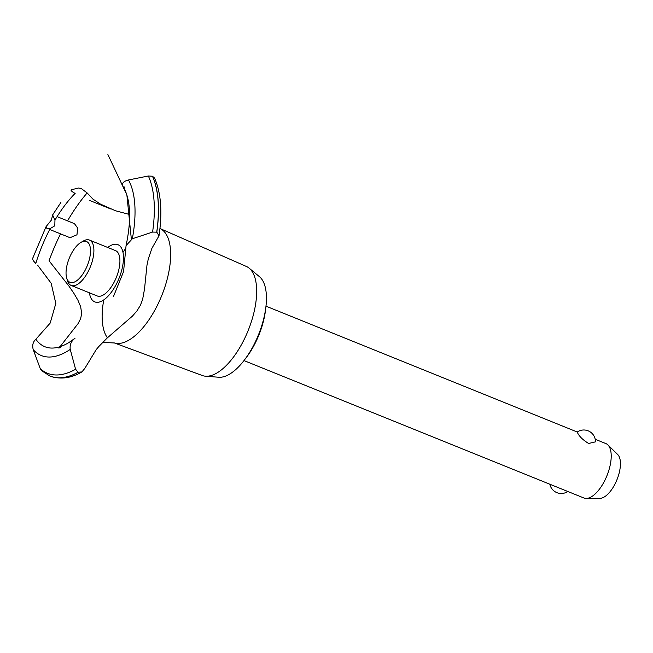 <?xml version="1.0" encoding="UTF-8"?>
<svg xmlns="http://www.w3.org/2000/svg" width="653" height="653" viewBox="0 0 653 653"><rect width="100%" height="100%" fill="white"/><g stroke="black" fill="none" stroke-linecap="round" stroke-linejoin="round"><path stroke-width="0.98" d="M265.747 308.085A48.91 21.671 112 0 1 245.153 359.036M243.985 360.578L583.904 497.994A29.344 13.003 -68 0 0 586.255 498.427A29.344 13.003 -68 0 0 606.392 477.017A29.344 13.003 -68 0 0 608.816 446.007A29.344 13.003 -68 0 0 607.894 444.905A29.344 13.003 -68 0 0 605.902 443.591L595.21 439.265M595.454 441.861L588.631 443.469C583.447 440.318 579.872 437.004 577.921 433.519L577.17 432.074A11.64 11.64 0 0 1 595.454 441.861M607.894 444.905L617.722 454.545A24.006 10.636 112 0 1 618.473 455.443A24.006 10.636 112 0 1 616.497 480.82A24.006 10.636 112 0 1 600.025 498.329L586.255 498.427M160.295 228.648L246.336 266.432A58.827 26.063 112 0 1 249.152 268.179L259.437 276.66A54.779 24.267 112 0 1 261.951 279.427A54.779 24.267 112 0 1 256.972 338.368A54.779 24.267 112 0 1 218.771 377.246L205.483 376.201A58.827 26.063 112 0 1 202.242 375.491L114.12 342.866M249.152 268.179A58.827 26.063 112 0 1 251.854 271.142A58.827 26.063 112 0 1 246.508 334.45A58.827 26.063 112 0 1 205.483 376.201M159.944 228.452L160.671 228.852A61.619 27.304 112 0 1 165.609 233.382A61.619 27.304 112 0 1 154.32 311.106A61.619 27.304 112 0 1 114.536 342.98L102.684 342.384M107.19 337.487A61.619 27.304 112 0 1 103.778 299.882M49.718 229.481L70.051 237.7L76.972 234.778L77.658 228.044L74.458 223.661L57.072 216.633M60.035 346.71L78.017 323.684L80.621 318.672L81.674 313.644L80.686 306.763L77.911 300.184L73.805 293.189L68.753 285.843L49.057 260.8A111.018 49.187 112 0 1 60.558 233.864M113.483 296.47L123.58 271.566L126.062 245.634L132.339 238.761L152.59 232.068L156.818 232.174L159.014 235.774L151.888 248.377L148.272 259.029L146.958 265.379L144.501 289.173L142.607 299.507L140.371 305.359L136.91 310.975L132.453 316.093L107.051 338.123L98.872 346.474L96.228 349.592L84.8 368.431L81.886 371.932L78.115 372.243L75.593 369.272L70.238 349.412C69.626 344.841 71.218 341.119 75.013 338.262M107.753 247.471A30.862 13.672 112 0 1 120.952 247.201A30.862 13.672 112 0 1 115.295 286.128A30.862 13.672 112 0 1 91.698 299.335A30.862 13.672 112 0 1 89.428 292.813M37.645 265.208L51.163 283.255L55.815 303.441L50.191 323.08L35.866 339.25A91.134 40.38 112 0 0 73.993 339.046M126.062 245.634C130.184 226.167 130.714 210.233 127.645 197.826A91.134 40.38 112 0 0 122.258 185.297L122.274 185.403M75.087 193.41A91.134 40.38 112 0 0 54.958 220.094L54.803 225.816L50.199 228.566L46.804 228.305L46.085 226.599L51.399 220.053L52.673 214.861L60.9 202.446M52.754 215.27L54.991 220.175M75.152 193.443C71.659 191.492 70.402 190.276 71.373 189.794L78.425 188.015L81.233 188.521L87.151 192.929L92.889 199.067L100.423 204.087L115.442 210.739L129.604 214.502M159.014 235.774C162.491 212.029 161.013 192.798 154.59 178.081L152.451 176.228L148.353 175.992L128.478 179.975C124.274 181.012 122.201 182.807 122.266 185.346M33.164 257.886C31.981 258.735 32.879 260.604 35.85 263.494M67.553 220.869A111.018 49.187 112 0 1 87.151 192.929M35.915 339.209C32.952 341.837 32.062 345.323 33.246 349.657L40.249 368.627L41.596 370.684L49.84 375.981A116.397 51.571 112 0 0 50.052 376.071L50.134 376.104A116.397 51.571 112 0 1 50.093 376.087M80.98 242.385L83.306 241.039A24.455 10.832 112 0 1 89.469 240.084L115.483 250.597A24.455 10.832 112 0 1 117.915 252.613A24.455 10.832 112 0 1 113.434 283.459A24.455 10.832 112 0 1 97.158 295.94L71.144 285.426A24.455 10.832 112 0 1 68.72 283.41A24.455 10.832 112 0 1 67.373 280.455L66.639 277.86A22.006 9.754 -68 0 0 67.847 280.521A22.006 9.754 -68 0 0 84.67 271.101A22.006 9.754 -68 0 0 88.71 243.34A22.006 9.754 -68 0 0 80.98 242.385A22.006 9.754 -68 0 0 69.234 258.278A22.006 9.754 -68 0 0 66.639 277.86M89.469 240.084A24.455 10.832 112 0 1 91.902 242.1A24.455 10.832 112 0 1 88.971 269.95A24.455 10.832 112 0 1 71.144 285.426M122.984 252.368A61.619 27.304 112 0 1 125.947 248.116M35.793 263.445A91.134 40.38 112 0 1 50.199 228.566M152.533 176.261A116.397 51.571 112 0 1 156.818 232.174M152.451 176.228A116.397 51.571 112 0 1 156.736 232.141M148.353 175.992A114.773 50.852 112 0 1 152.59 232.068M128.478 179.975A100.635 44.584 112 0 1 132.339 238.761M70.238 349.412A100.635 44.584 112 0 1 33.246 349.657M75.593 369.272A114.773 50.852 112 0 1 40.249 368.627M78.115 372.243A116.397 51.571 112 0 1 50.052 376.071M78.197 372.275A116.397 51.571 112 0 1 50.354 376.193A116.397 51.571 112 0 1 50.134 376.104M549.842 484.224A11.64 11.64 0 0 0 567.792 491.48M265.983 306.167L577.26 432.008M58.909 348.114L60.966 347.061M131.351 239.186L126.87 194.888L107.9 154.573M110.52 208.887L89.641 200.447M124.413 186.995L124.56 187.427M46.085 226.599L32.65 258.392M74.613 338.54L69.226 342.335M81.886 371.932C71.095 378.226 60.582 379.646 50.354 376.193"/></g></svg>
